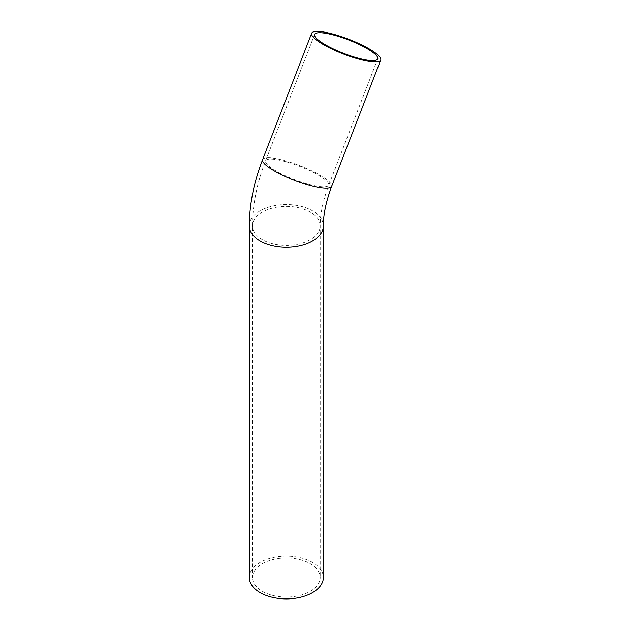 <?xml version="1.0" encoding="UTF-8"?>
<svg xmlns="http://www.w3.org/2000/svg" width="630" height="630" viewBox="0 0 630 630"><rect width="100%" height="100%" fill="white"/><g stroke="black" fill="none" stroke-linecap="round" stroke-linejoin="round"><path stroke-width="0.47" stroke-dasharray="3.15 2.36" d="M262.395 591.357A33.855 19.546 0 0 0 299.289 595.594A33.855 19.546 0 0 0 320.182 577.537A33.855 19.546 0 0 0 286.327 557.991A33.855 19.546 0 0 0 252.472 577.537A33.855 19.546 0 0 0 262.395 591.357M249.299 577.537A37.028 21.381 180 0 1 286.327 556.156A37.028 21.381 180 0 1 323.355 577.537M276.42 171.163A33.855 7.151 -158.8 0 1 265.592 160.768A33.855 7.151 -158.8 0 1 299.746 166.344A33.855 7.151 -158.8 0 1 328.718 185.259A33.855 7.151 -158.8 0 1 309.125 184.503A33.855 7.151 -158.8 0 1 276.42 171.163M262.395 239.731A33.855 19.546 180 0 1 252.472 225.91A33.855 19.546 180 0 1 286.327 206.364A33.855 19.546 180 0 1 320.182 225.91A33.855 19.546 180 0 1 299.289 243.968A33.855 19.546 180 0 1 262.395 239.731M262.631 159.618A37.028 7.828 -158.8 0 1 299.982 165.721A37.028 7.828 -158.8 0 1 331.679 186.409M249.299 225.91A37.028 21.381 180 0 1 286.327 204.53A37.028 21.381 180 0 1 323.355 225.91M314.614 34.422L265.592 160.768C256.985 182.928 252.614 204.648 252.472 225.91L252.472 577.537M377.74 58.913L328.718 185.259C322.985 200.458 320.142 214.011 320.182 225.91L320.182 577.537"/><path stroke-width="0.94" d="M325.442 44.817A33.855 7.151 -158.8 0 1 314.614 34.422A33.855 7.151 -158.8 0 1 348.768 39.997A33.855 7.151 -158.8 0 1 377.74 58.913A33.855 7.151 -158.8 0 1 358.147 58.157A33.855 7.151 -158.8 0 1 325.442 44.817M323.505 44.643A37.028 7.828 -158.8 0 1 311.653 33.272A37.028 7.828 -158.8 0 1 349.004 39.367A37.028 7.828 -158.8 0 1 380.701 60.063A37.028 7.828 -158.8 0 1 359.273 59.228A37.028 7.828 -158.8 0 1 323.505 44.643M323.355 225.91L323.355 577.537A37.028 21.381 180 0 1 300.502 597.287A37.028 21.381 180 0 1 260.151 592.649A37.028 21.381 180 0 1 249.299 577.537L249.299 225.91A37.028 21.381 180 0 0 260.151 241.022A37.028 21.381 180 0 0 300.502 245.661A37.028 21.381 180 0 0 323.355 225.91C323.3 214.476 326.072 201.309 331.679 186.409A37.028 7.828 -158.8 0 1 310.243 185.582A37.028 7.828 -158.8 0 1 274.483 170.99A37.028 7.828 -158.8 0 1 262.631 159.618L311.653 33.272M331.679 186.409L380.701 60.063M262.631 159.618C253.89 182.125 249.448 204.222 249.299 225.91"/></g></svg>
